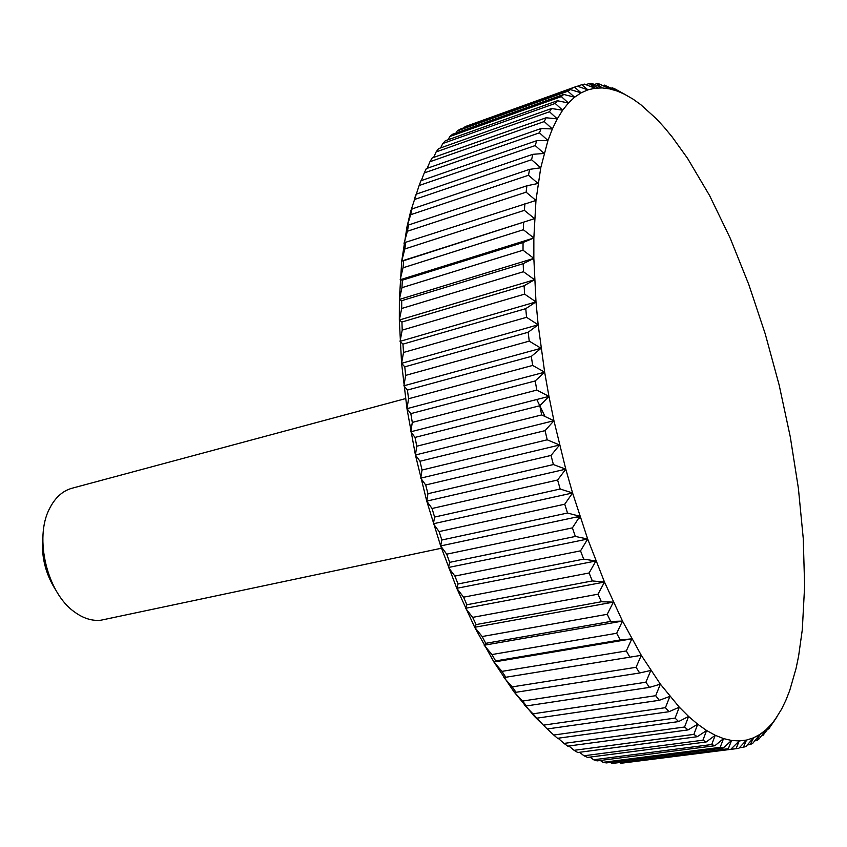 <?xml version="1.0" encoding="UTF-8"?>
<svg xmlns="http://www.w3.org/2000/svg" width="847" height="847" viewBox="0 0 847 847"><rect width="100%" height="100%" fill="white"/><g stroke="black" fill="none" stroke-linecap="round" stroke-linejoin="round"><path stroke-width="1.27" d="M441.446 548.221L100.835 620.226C92.005 621.147 83.154 618.342 74.282 611.788C47.136 592.762 33.965 537.93 49.528 508.655C55.044 497.697 62.54 490.889 71.995 488.243L405.533 398.609M56.22 590.772C45.24 573.948 40.825 555.558 42.964 535.59M580.555 518.311L575.537 517.242M419.996 461.244L415.422 454.987L553.938 420.715L545.087 430.625L419.996 461.244L422.018 470.032L547.215 439.805L559.56 445.024L551.037 455.432L425.681 484.982L427.957 493.706L553.387 464.558L565.785 469.164L557.601 480.016L432.055 508.486L434.585 517.072L560.174 489.015L572.583 492.975L564.737 504.209L439.085 531.588L441.838 540.005L567.511 513.028L579.899 516.31L572.403 527.872L446.708 554.171L449.672 562.355L575.357 536.447L587.691 539.031L580.534 550.836L454.892 576.076L458.036 583.975L583.657 559.126L595.907 560.989L589.099 572.985L463.563 597.177L466.877 604.758L592.349 580.936L604.493 582.058L598.014 594.181L472.668 617.368L476.13 624.578L601.381 601.751L613.376 602.132L607.225 614.308L482.155 636.531L485.744 643.328L610.698 621.454L622.513 621.095L616.68 633.26L491.948 654.551L495.633 660.914L620.226 639.951L631.841 638.85L626.314 650.951L501.985 671.364L505.754 677.261L641.295 655.324L636.065 667.298L512.213 686.885L516.035 692.285L639.686 672.984L650.824 670.443L645.869 682.227L522.567 701.062L526.411 705.943L649.501 687.383L660.374 684.154L655.684 695.694L532.975 713.82L536.829 718.182L659.294 700.3L669.882 696.403L665.435 707.668L543.393 725.159L547.226 728.971L534.351 716.308L513.97 691.84L493.917 662.015L474.691 627.278L456.777 588.305L440.652 545.923L426.75 501.117L415.422 454.987L406.973 408.667L401.584 363.31L399.329 320.018L399.371 299.446L401.732 261.024L406.994 226.827L410.636 211.496L419.127 185.525L535.219 145.568L536.712 140.687L420.959 180.718L419.127 185.525M415.422 454.987L416.777 446.221L541.678 414.935L553.938 420.715L565.785 469.164L572.583 492.975L587.691 539.031L604.493 582.058L622.513 621.095L641.295 655.324L660.374 684.154L679.305 707.181L675.08 718.108L553.747 735.027L547.247 728.971M547.215 439.805L545.087 430.625M535.219 145.568L544.06 153.455L532.837 154.323L416.195 194.164L414.575 199.469L531.556 159.723L540.746 167.791L529.555 169.368L412.034 208.934L410.657 214.725L528.507 175.276L538.046 183.471L526.908 185.779L408.529 224.995L407.407 231.242L526.103 192.174L535.971 200.443L405.713 242.274L404.855 248.954L524.367 210.352L534.573 218.642L403.627 260.707L403.034 267.79L523.34 229.728L533.854 237.986L523.054 242.528L402.283 280.209L401.976 287.662L523.023 250.225L533.843 258.377L523.213 263.671L401.711 300.685L401.7 308.477L523.457 271.728L534.552 279.732L524.113 285.757L401.933 322.029L402.209 330.118L524.632 294.131L535.992 301.913L525.765 308.657L402.95 344.126L403.532 352.458L526.559 317.307L538.163 324.803L528.168 332.257L404.781 366.846L405.66 375.38L529.248 341.129L541.053 348.276L531.313 356.407L407.407 390.065L408.582 398.746L532.668 365.438L544.653 372.182L535.198 380.949L410.827 413.632L412.298 422.409L536.818 390.086L548.962 396.385L553.938 420.715M577.516 86.235L581.773 84.7L587.924 89.856L577.262 86.15L464.982 126.69L574.658 87.252L581.127 92.831L570.317 89.581L460.069 129.189L457.242 130.914L567.829 91.211L574.615 97.204L563.689 94.441L452.531 134.281L449.831 136.515L561.328 96.6L568.443 102.985L557.421 100.751L445.331 140.761L442.78 143.514L555.198 103.45L562.652 110.205L551.545 108.522L438.534 148.649L436.131 151.92L549.481 111.772L557.273 118.866L546.114 117.775L432.182 157.934L429.948 161.724L544.219 121.566L552.36 128.966L541.148 128.5L426.306 168.627L424.262 172.936L539.454 132.831L547.945 140.496L540.746 167.791L535.971 200.443L533.854 237.986L533.843 258.377L535.992 301.913L538.163 324.803L544.653 372.182L548.962 396.385L539.804 405.745L415.03 437.412L410.827 431.779L412.298 422.409M541.678 414.935L539.804 405.745M425.681 484.982L420.747 478.142L422.018 470.032M420.747 478.142L559.56 445.024M553.387 464.558L551.037 455.432M432.055 508.486L426.75 501.117L427.957 493.706M426.75 501.117L565.785 469.164M560.174 489.015L557.601 480.016M439.085 531.588L433.399 523.753L434.585 517.072M433.399 523.753L572.583 492.975M567.511 513.028L564.737 504.209M446.708 554.171L440.652 545.923L441.838 540.005M440.652 545.923L579.899 516.31M575.357 536.447L572.403 527.872M454.892 576.076L448.465 567.479L449.672 562.355M448.465 567.479L587.691 539.031M583.657 559.126L580.534 550.836M463.563 597.177L456.777 588.305L458.036 583.975M456.777 588.305L595.907 560.989M592.349 580.936L589.099 572.985M472.668 617.368L465.543 608.273L466.877 604.758M465.543 608.273L604.493 582.058M601.381 601.751L598.014 594.181M482.155 636.531L474.691 627.278L476.13 624.578M474.691 627.278L613.376 602.132M610.698 621.454L607.225 614.308M491.948 654.551L484.177 645.223L485.744 643.328M484.177 645.223L622.513 621.095M620.226 639.951L616.68 633.26M501.985 671.364L493.917 662.015L495.633 660.914M493.917 662.015L631.841 638.85M629.903 657.156L626.314 650.951M512.213 686.885L503.87 677.568L505.754 677.261M503.87 677.568L641.295 655.324M639.686 672.984L636.065 667.298M522.567 701.062L513.97 691.84L516.035 692.285M649.501 687.383L645.869 682.227M532.975 713.82L524.145 704.768L526.411 705.943M659.294 700.3L655.684 695.694M543.393 725.159L536.829 718.182M547.226 728.971L669.014 711.702L665.435 707.668M669.014 711.702L679.305 707.181L688.6 716.456L684.577 727.012L564.007 743.412L558.109 738.224M553.747 735.027L557.559 738.298L678.616 721.58L675.08 718.108M678.616 721.58L688.6 716.456L697.706 724.227L693.873 734.381L574.097 750.326L568.888 745.985M564.007 743.412L567.755 746.143L688.039 729.913L684.577 727.012M688.039 729.913L697.706 724.227L706.599 730.495L702.925 740.204L583.985 755.778L579.539 752.284M574.097 750.326L577.781 752.517L697.25 736.71L693.873 734.381M697.25 736.71L706.599 730.495L715.228 735.281L711.702 744.524L593.631 759.77L590.01 757.102M583.985 755.778L587.585 757.419L706.207 741.972L702.925 740.204M706.207 741.972L715.228 735.281L723.56 738.595L720.162 747.35L602.99 762.321L600.29 760.468M593.631 759.77L597.124 760.881L714.868 745.741L711.702 744.524M714.868 745.741L723.56 738.595L731.575 740.469L728.293 748.716L612.032 763.486L610.338 762.416M602.99 762.321L606.378 762.914L723.211 748.017L720.162 747.35M723.211 748.017L731.575 740.469L739.24 740.945L736.043 748.674L620.152 762.956M612.032 763.486L728.293 748.716M731.205 748.864L739.24 740.945L746.525 740.066L743.412 747.266L739.304 747.795M743.412 747.266L746.027 746.419L753.428 737.875L746.525 740.066L738.817 748.314L736.043 748.674M620.724 763.295L737.25 748.547M750.368 744.545L752.835 743.211L759.918 734.423L753.428 737.875L750.368 744.545L747.319 744.937M756.9 740.553L759.208 738.775L765.995 729.775L759.918 734.423L756.9 740.553L754.772 740.829M762.999 735.365L771.628 723.973L765.995 729.775L762.999 735.365L761.665 735.535M768.653 729.023L776.826 717.081L768.017 729.108M620.11 91.741L632.91 99.035L640.766 104.657L656.541 118.951L664.387 127.526L672.19 136.981L687.52 158.294L709.606 195.583L730.167 238.081L748.812 284.56L765.233 333.887L779.145 384.983L790.272 436.808L798.393 488.317L803.252 538.427L804.629 585.986L802.3 629.734L798.605 656.118L796.095 668.315L789.743 690.443L785.889 700.257L781.58 709.151L773.84 721.591M536.712 140.687L547.945 140.496L552.36 128.966L557.273 118.866L562.652 110.205L568.443 102.985L574.615 97.204L581.127 92.831L587.924 89.856L594.996 88.226L602.281 87.919L609.745 88.893L617.368 91.105L625.097 94.493L615.271 89.094L612.328 87.802L617.368 91.105L604.451 85.113L609.745 88.893L599.56 84.065L596.712 83.673L602.281 87.919L591.915 83.43L589.141 83.525L594.996 88.226L584.472 84.107L581.773 84.7M611.513 88.088L612.328 87.802M602.937 85.653L604.451 85.113M594.414 84.499L596.712 83.673M585.933 84.679L589.141 83.525M574.658 87.252L577.262 86.15M464.378 127.643L464.982 126.69M567.829 91.211L570.317 89.581M456.025 133.032L457.242 130.914M561.328 96.6L563.689 94.441M448.095 139.776L449.831 136.515M555.198 103.45L557.421 100.751M440.631 147.907L442.78 143.514M549.481 111.772L551.545 108.522M433.653 157.415L436.131 151.92M544.219 121.566L546.114 117.775M427.195 168.32L429.948 161.724M539.454 132.831L541.148 128.5M421.319 180.591L424.262 172.936M416.195 194.164L414.914 197.425M531.556 159.723L532.837 154.323M412.034 208.934L410.636 211.496L414.575 199.469M528.507 175.276L529.555 169.368M408.529 224.995L406.994 226.827L410.657 214.725M526.103 192.174L526.908 185.779M405.713 242.274L404.019 243.354L407.407 231.242M524.367 210.352L524.928 203.481M403.627 260.707L401.732 261.024L404.855 248.954M401.732 261.024L534.573 218.642M523.34 229.728L523.637 222.433M402.283 280.209L400.176 279.754L403.034 267.79M400.176 279.754L533.854 237.986M523.023 250.225L523.054 242.528M401.711 300.685L399.371 299.446L401.976 287.662M399.371 299.446L533.843 258.377M523.457 271.728L523.213 263.671M401.933 322.029L399.329 320.018L401.7 308.477M399.329 320.018L534.552 279.732M524.632 294.131L524.113 285.757M402.95 344.126L400.059 341.341L402.209 330.118M400.059 341.341L535.992 301.913M526.559 317.307L525.765 308.657M404.781 366.846L401.584 363.31L403.532 352.458M401.584 363.31L538.163 324.803M529.248 341.129L528.168 332.257M407.407 390.065L403.892 385.798L405.66 375.38M403.892 385.798L541.053 348.276M532.668 365.438L531.313 356.407M410.827 413.632L406.973 408.667L408.582 398.746M406.973 408.667L544.653 372.182M536.818 390.086L535.198 380.949M410.827 431.779L548.962 396.385M415.03 437.412L416.777 446.221M536.776 399.498L545.002 416.491M754.021 737.621L752.602 739.717M598.035 87.94L589.936 83.472"/></g></svg>

